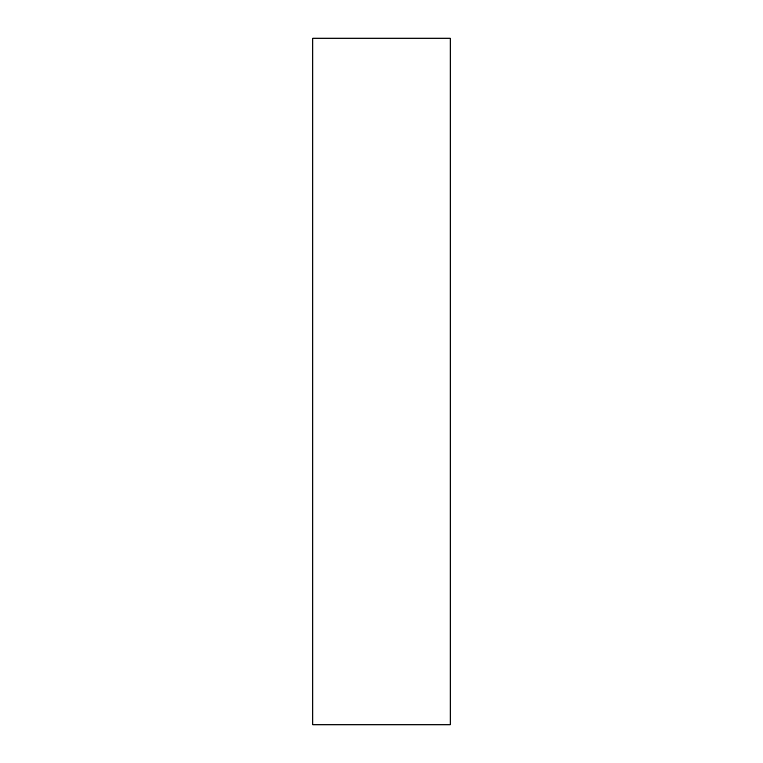 <?xml version="1.0" encoding="UTF-8"?>
<svg xmlns="http://www.w3.org/2000/svg" width="763" height="763" viewBox="0 0 763 763"><rect width="100%" height="100%" fill="white"/><g stroke="black" fill="none" stroke-linecap="round" stroke-linejoin="round"><path stroke-width="1.14" d="M450.17 724.85L450.17 38.15L450.17 724.85L312.83 724.85L312.83 38.15L450.17 38.15L312.83 38.15L312.83 724.85L450.17 724.85"/></g></svg>
